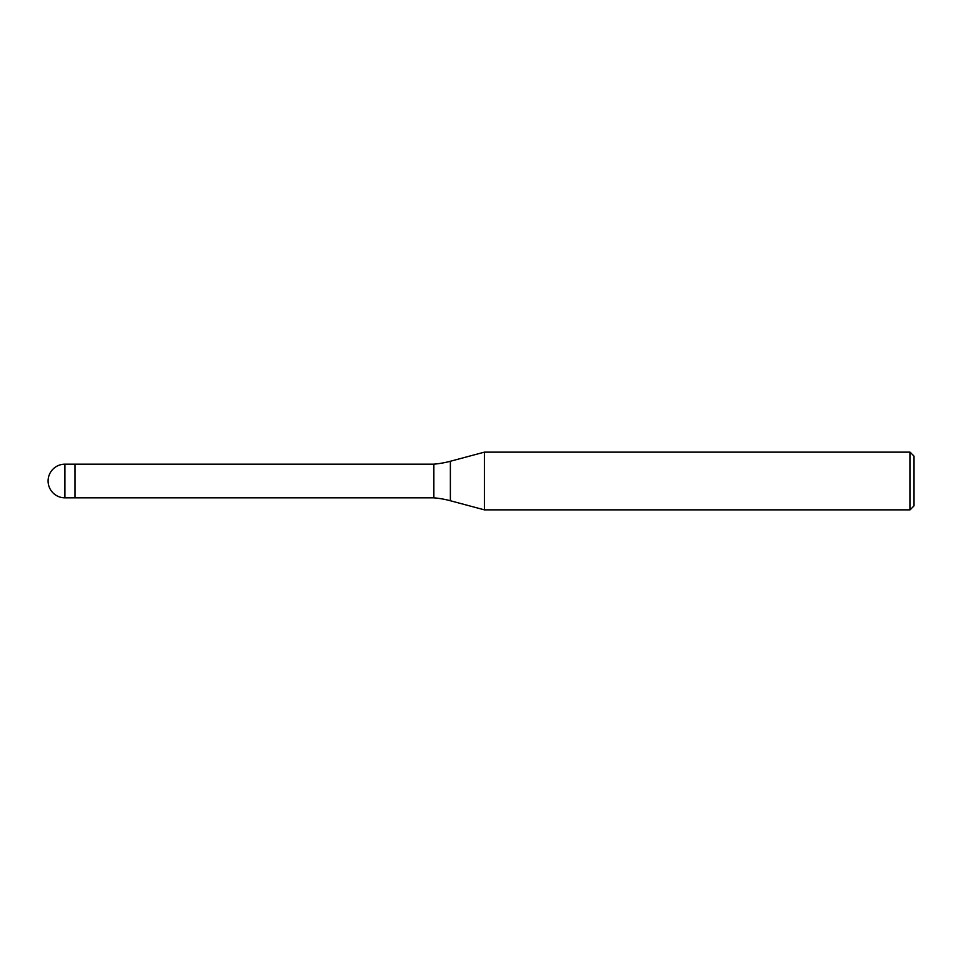 <?xml version="1.0" encoding="UTF-8"?>
<svg xmlns="http://www.w3.org/2000/svg" width="962" height="962" viewBox="0 0 962 962"><rect width="100%" height="100%" fill="white"/><g stroke="black" fill="none" stroke-linecap="round" stroke-linejoin="round"><path stroke-width="1.44" d="M433.862 497.835L75.036 497.835L75.036 464.165L433.862 464.165A96.2 96.2 0 0 0 450.372 461.255L484.391 452.14L910.052 452.14L913.9 455.988L913.9 506.012L910.052 509.86L484.391 509.86L450.372 500.745A96.2 96.2 0 0 0 433.862 497.835L433.862 464.165M484.391 509.86L484.391 452.14L484.391 509.86M910.052 509.86L910.052 452.14M64.935 497.835L75.036 497.835L75.036 464.165L64.935 464.165A16.835 16.835 0 0 0 48.1 481A16.835 16.835 0 0 0 64.935 497.835L64.935 464.165M450.372 500.745L450.372 461.255"/></g></svg>
